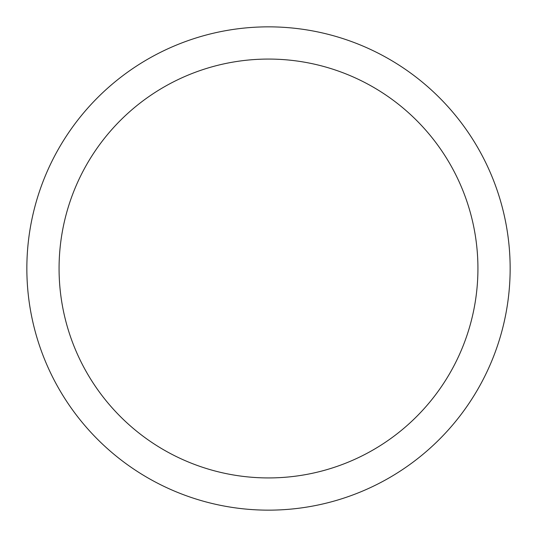 <?xml version="1.0" encoding="UTF-8"?>
<svg xmlns="http://www.w3.org/2000/svg" width="537" height="537" viewBox="0 0 537 537"><rect width="100%" height="100%" fill="white"/><g stroke="black" fill="none" stroke-linecap="round" stroke-linejoin="round"><path stroke-width="0.81" d="M26.85 268.5A241.65 241.65 0 0 0 268.5 510.15A241.65 241.65 0 0 0 510.15 268.5A241.65 241.65 0 0 0 268.5 26.85A241.65 241.65 0 0 0 26.85 268.5M477.93 268.5A209.43 209.43 0 0 1 268.5 477.93A209.43 209.43 0 0 1 59.07 268.5A209.43 209.43 0 0 1 268.5 59.07A209.43 209.43 0 0 1 477.93 268.5"/></g></svg>
